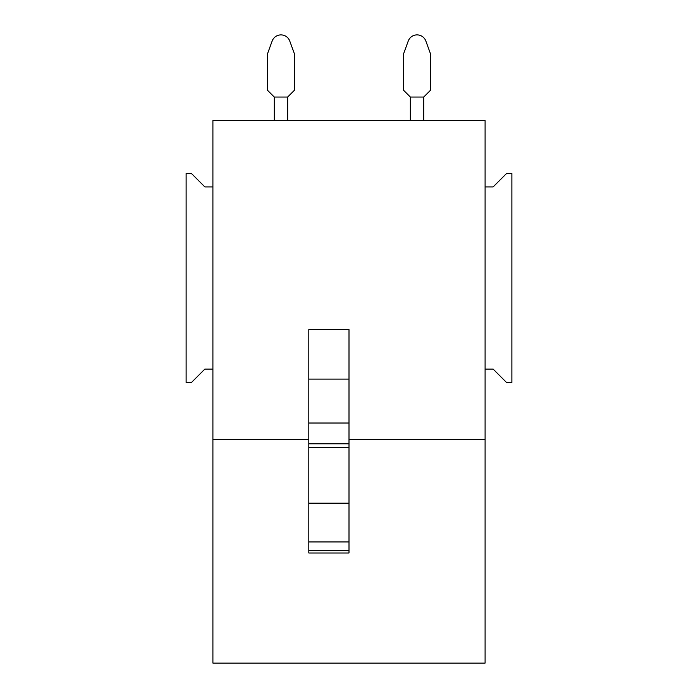 <?xml version="1.0" encoding="UTF-8"?>
<svg xmlns="http://www.w3.org/2000/svg" width="698" height="698" viewBox="0 0 698 698"><rect width="100%" height="100%" fill="white"/><g stroke="black" fill="none" stroke-linecap="round" stroke-linejoin="round"><path stroke-width="1.05" d="M485.093 186.924L493.128 186.924L506.521 173.532L511.878 173.532L511.878 382.487L506.521 382.487L493.128 369.094L485.093 369.094L485.093 120.623L212.907 120.623L212.907 663.1L485.093 663.1L485.093 439.408L349 439.408M212.907 439.408L308.813 439.408M485.093 369.094L485.093 439.408M308.813 379.101L308.813 329.578L349 329.578L349 379.101L308.813 379.101L308.813 552.999L349 552.999L349 503.179L308.813 503.179M308.813 423.032L349 423.032L349 503.179M349 423.032L349 379.101M212.907 369.094L204.872 369.094L191.479 382.487L186.122 382.487L186.122 173.532L191.479 173.532L204.872 186.924L212.907 186.924M287.655 120.623L287.655 97.048L274.279 97.048L267.561 90.33L267.561 53.65L272.141 41.077A9.379 9.379 0 0 1 289.775 41.077L294.347 53.65L294.347 90.321L287.628 97.048M274.262 120.623L274.262 97.039L274.262 120.623M403.653 53.65L408.225 41.077A9.379 9.379 0 0 1 425.867 41.077L430.439 53.65L430.439 90.321L423.712 97.048L410.372 97.048L403.653 90.33L403.653 53.65L408.225 41.077M410.345 120.623L410.345 97.039L410.345 120.623M267.561 53.65L272.141 41.077M423.738 120.623L423.738 97.048M349 541.953L308.813 541.953M308.813 447.409L349 447.409M308.813 443.788L349 443.788M308.813 550.643L349 550.643"/></g></svg>
